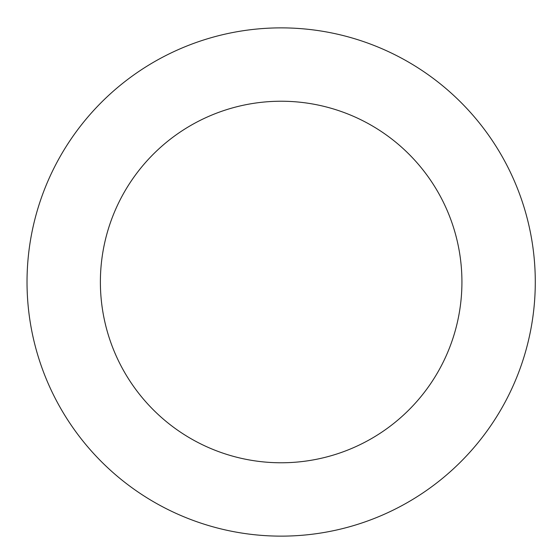 <?xml version="1.0" encoding="UTF-8"?>
<svg xmlns="http://www.w3.org/2000/svg" width="558" height="558" viewBox="0 0 558 558"><rect width="100%" height="100%" fill="white"/><g stroke="black" fill="none" stroke-linecap="round" stroke-linejoin="round"><path stroke-width="0.84" d="M431.055 76.788A254.134 254.134 0 0 0 28.486 254.797A254.134 254.134 0 0 0 383.932 514.427A254.134 254.134 0 0 0 431.055 76.788M387.782 136.026A180.771 180.771 0 0 0 101.423 262.651A180.771 180.771 0 0 0 354.26 447.335A180.771 180.771 0 0 0 387.782 136.026"/></g></svg>
